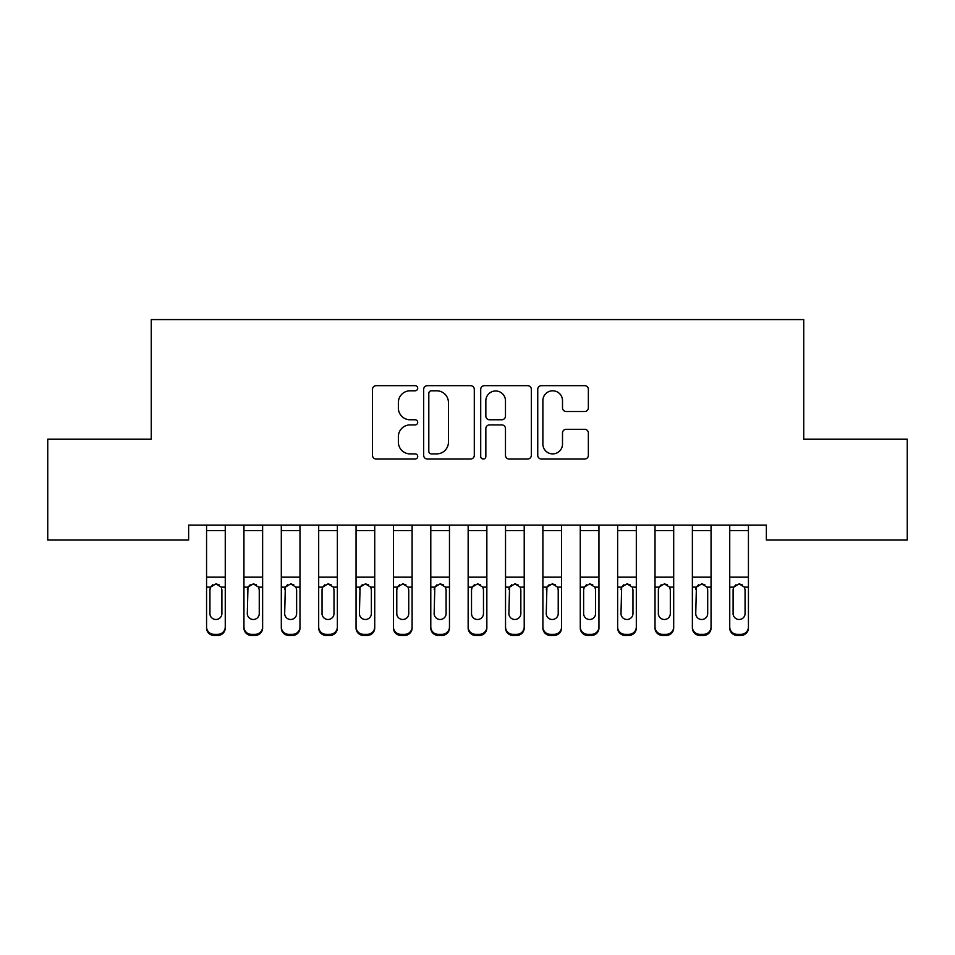 <?xml version="1.0" encoding="UTF-8"?>
<svg xmlns="http://www.w3.org/2000/svg" width="955" height="955" viewBox="0 0 955 955"><rect width="100%" height="100%" fill="white"/><g stroke="black" fill="none" stroke-linecap="round" stroke-linejoin="round"><path stroke-width="1.43" d="M417.705 388.231A2.567 2.567 0 0 0 415.139 385.665L376.175 385.665A3.665 3.665 0 0 0 372.498 389.33L372.498 455.356A3.665 3.665 0 0 0 376.175 459.021L415.139 459.021A2.567 2.567 0 0 0 417.705 456.454A2.567 2.567 0 0 0 415.139 453.888L410.101 453.888A11.735 11.735 0 0 1 398.366 442.153L398.366 436.65A11.735 11.735 0 0 1 410.101 424.915L415.139 424.915A2.567 2.567 0 0 0 417.705 422.337A2.567 2.567 0 0 0 415.139 419.77L410.101 419.77A11.735 11.735 0 0 1 398.366 408.036L398.366 402.533A11.735 11.735 0 0 1 410.101 390.798L415.139 390.798A2.567 2.567 0 0 0 417.705 388.231M584.699 411.521A3.665 3.665 0 0 0 588.364 407.857L588.364 389.33A3.665 3.665 0 0 0 584.699 385.665L541.413 385.665A3.665 3.665 0 0 0 537.749 389.33L537.749 455.356A3.665 3.665 0 0 0 541.413 459.021L584.699 459.021A3.665 3.665 0 0 0 588.364 455.356L588.364 432.985A3.665 3.665 0 0 0 584.699 429.308L566.172 429.308A3.665 3.665 0 0 0 562.507 432.985L562.507 444.075A9.813 9.813 0 0 1 552.694 453.888A9.813 9.813 0 0 1 542.882 444.075L542.882 400.611A9.813 9.813 0 0 1 552.694 390.798A9.813 9.813 0 0 1 562.507 400.611L562.507 407.857A3.665 3.665 0 0 0 566.172 411.521L584.699 411.521M766.364 525.107L188.636 525.107L188.636 540.053L47.75 540.053L47.75 439.157L151.26 439.157L151.26 319.579L803.74 319.579L803.74 439.157L907.25 439.157L907.25 540.053L766.364 540.053L766.364 525.107M474.289 389.33A3.665 3.665 0 0 0 470.624 385.665L427.339 385.665A3.665 3.665 0 0 0 423.674 389.33L423.674 455.356A3.665 3.665 0 0 0 427.339 459.021L470.624 459.021A3.665 3.665 0 0 0 474.289 455.356L474.289 389.33M484.376 385.665L527.661 385.665A3.665 3.665 0 0 1 531.326 389.33L531.326 455.356A3.665 3.665 0 0 1 527.661 459.021L509.134 459.021A3.665 3.665 0 0 1 505.47 455.356L505.47 428.58A3.665 3.665 0 0 0 501.805 424.915L489.509 424.915A3.665 3.665 0 0 0 485.844 428.58L485.844 456.454A2.567 2.567 0 0 1 483.278 459.021A2.567 2.567 0 0 1 480.711 456.454L480.711 389.33A3.665 3.665 0 0 1 484.376 385.665M431.374 390.798A2.567 2.567 0 0 0 428.807 393.365L428.807 451.321A2.567 2.567 0 0 0 431.374 453.888L436.698 453.888A11.735 11.735 0 0 0 448.432 442.153L448.432 402.533A11.735 11.735 0 0 0 436.698 390.798L431.374 390.798M505.47 400.79A9.813 9.813 0 0 0 495.657 390.977A9.813 9.813 0 0 0 485.844 400.79L485.844 416.105A3.665 3.665 0 0 0 489.509 419.77L501.805 419.77A3.665 3.665 0 0 0 505.47 416.105L505.47 400.79M206.567 588.208L206.567 627.996A7.473 7.425 180 0 0 214.039 635.421L217.776 635.421L217.776 634.347A7.473 7.425 -0 0 0 225.261 626.922L225.261 627.996A7.473 7.425 180 0 1 217.776 635.421M221.894 613.564L221.894 589.892L221.894 613.564A5.981 5.945 180 0 1 215.914 619.497A5.981 5.945 180 0 0 221.894 613.564M209.933 614.638L209.933 613.564A5.981 5.945 180 0 0 215.914 619.497M212.798 584.746L210.601 587.134L209.933 589.331M219.029 584.746L215.914 583.875L221.226 587.134L221.894 589.892M225.261 525.107L225.261 627.996M214.039 634.347L214.039 635.421A7.473 7.425 180 0 1 206.567 627.996L206.567 626.922A7.473 7.425 -0 0 0 214.039 634.347L217.776 634.347M206.567 525.107L206.567 626.922M206.567 587.134L210.601 587.134L209.933 589.892L209.933 613.564M210.601 587.134L215.914 583.875M243.943 588.208L243.943 627.996A7.473 7.425 180 0 0 251.416 635.421L255.152 635.421L255.152 634.347A7.473 7.425 -0 0 0 262.625 626.922L262.625 627.996A7.473 7.425 180 0 1 255.152 635.421M259.259 613.564L259.259 589.892L259.259 613.564A5.981 5.945 180 0 1 253.278 619.497A5.981 5.945 180 0 0 259.259 613.564M247.309 614.638L247.309 613.564A5.981 5.945 180 0 0 253.278 619.497M250.162 584.746L247.966 587.134L247.309 589.331M256.406 584.746L253.278 583.875L258.602 587.134L259.259 589.892M281.307 588.208L281.307 627.996A7.473 7.425 180 0 0 288.78 635.421L292.517 635.421L292.517 634.347A7.473 7.425 -0 0 0 299.989 626.922L299.989 627.996A7.473 7.425 180 0 1 292.517 635.421M296.635 613.564L296.635 589.892L296.635 613.564A5.981 5.945 180 0 1 290.654 619.497A5.981 5.945 180 0 0 296.635 613.564M284.674 614.638L284.674 613.564A5.981 5.945 180 0 0 290.654 619.497M287.527 584.746L285.33 587.134L284.674 589.331M293.77 584.746L290.654 583.875L295.966 587.134L296.635 589.892M262.625 525.107L262.625 627.996M251.416 634.347L251.416 635.421A7.473 7.425 180 0 1 243.943 627.996L243.943 626.922A7.473 7.425 -0 0 0 251.416 634.347L255.152 634.347M243.943 525.107L243.943 626.922M243.943 587.134L247.966 587.134L247.309 613.564M247.966 587.134L253.278 583.875M299.989 525.107L299.989 627.996M288.78 634.347L288.78 635.421A7.473 7.425 180 0 1 281.307 627.996L281.307 626.922A7.473 7.425 -0 0 0 288.78 634.347L292.517 634.347M281.307 525.107L281.307 626.922M281.307 587.134L285.33 587.134L284.674 613.564M285.33 587.134L290.654 583.875M318.683 588.208L318.683 627.996A7.473 7.425 180 0 0 326.156 635.421L329.893 635.421L329.893 634.347A7.473 7.425 -0 0 0 337.366 626.922L337.366 627.996A7.473 7.425 180 0 1 329.893 635.421M333.999 613.564L333.999 589.892L333.999 613.564A5.981 5.945 180 0 1 328.019 619.497A5.981 5.945 180 0 0 333.999 613.564M322.038 614.638L322.038 613.564A5.981 5.945 180 0 0 328.019 619.497M324.903 584.746L322.706 587.134L322.038 589.331M331.146 584.746L328.019 583.875L333.343 587.134L333.999 589.892M356.048 588.208L356.048 627.996A7.473 7.425 180 0 0 363.521 635.421L367.257 635.421L367.257 634.347A7.473 7.425 -0 0 0 374.73 626.922L374.73 627.996A7.473 7.425 180 0 1 367.257 635.421M371.376 613.564L371.376 589.892L371.376 613.564A5.981 5.945 180 0 1 365.395 619.497A5.981 5.945 180 0 0 371.376 613.564M359.414 614.638L359.414 613.564A5.981 5.945 180 0 0 365.395 619.497M362.267 584.746L360.071 587.134L359.414 589.331M368.511 584.746L365.395 583.875L370.707 587.134L371.376 589.892M337.366 525.107L337.366 627.996M326.156 634.347L326.156 635.421A7.473 7.425 180 0 1 318.683 627.996L318.683 626.922A7.473 7.425 -0 0 0 326.156 634.347L329.893 634.347M318.683 525.107L318.683 626.922M318.683 587.134L322.706 587.134L322.038 589.892L322.038 613.564M322.706 587.134L328.019 583.875M374.73 525.107L374.73 627.996M363.521 634.347L363.521 635.421A7.473 7.425 180 0 1 356.048 627.996L356.048 626.922A7.473 7.425 -0 0 0 363.521 634.347L367.257 634.347M356.048 525.107L356.048 626.922M356.048 587.134L360.071 587.134L359.414 613.564M360.071 587.134L365.395 583.875M393.424 588.208L393.424 627.996A7.473 7.425 180 0 0 400.897 635.421L404.634 635.421L404.634 634.347A7.473 7.425 -0 0 0 412.106 626.922L412.106 627.996A7.473 7.425 180 0 1 404.634 635.421M408.74 613.564L408.74 589.892L408.74 613.564A5.981 5.945 180 0 1 402.759 619.497A5.981 5.945 180 0 0 408.74 613.564M396.779 614.638L396.779 613.564A5.981 5.945 180 0 0 402.759 619.497M399.644 584.746L397.447 587.134L396.779 589.331M405.875 584.746L402.759 583.875L408.083 587.134L408.74 589.892M412.106 525.107L412.106 627.996M400.897 634.347L400.897 635.421A7.473 7.425 180 0 1 393.424 627.996L393.424 626.922A7.473 7.425 -0 0 0 400.897 634.347L404.634 634.347M393.424 525.107L393.424 626.922M393.424 587.134L397.447 587.134L396.779 589.892L396.779 613.564M397.447 587.134L402.759 583.875M430.789 588.208L430.789 627.996A7.473 7.425 180 0 0 438.261 635.421L441.998 635.421L441.998 634.347A7.473 7.425 -0 0 0 449.471 626.922L449.471 627.996A7.473 7.425 180 0 1 441.998 635.421M446.104 613.564L446.104 589.892L446.104 613.564A5.981 5.945 180 0 1 440.136 619.497A5.981 5.945 180 0 0 446.104 613.564M434.155 614.638L434.155 613.564A5.981 5.945 180 0 0 440.136 619.497M437.008 584.746L434.812 587.134L434.155 589.331M443.251 584.746L440.136 583.875L445.448 587.134L446.104 589.892M449.471 525.107L449.471 627.996M438.261 634.347L438.261 635.421A7.473 7.425 180 0 1 430.789 627.996L430.789 626.922A7.473 7.425 -0 0 0 438.261 634.347L441.998 634.347M430.789 525.107L430.789 626.922M430.789 587.134L434.812 587.134L434.155 613.564M434.812 587.134L440.136 583.875M468.153 588.208L468.153 627.996A7.473 7.425 180 0 0 475.626 635.421L479.374 635.421L479.374 634.347A7.473 7.425 -0 0 0 486.847 626.922L486.847 627.996A7.473 7.425 180 0 1 479.374 635.421M483.481 613.564L483.481 589.892L483.481 613.564A5.981 5.945 180 0 1 477.5 619.497A5.981 5.945 180 0 0 483.481 613.564M471.519 614.638L471.519 613.564A5.981 5.945 180 0 0 477.5 619.497M474.384 584.746L472.188 587.134L471.519 589.331M480.616 584.746L477.5 583.875L482.812 587.134L483.481 589.892M486.847 525.107L486.847 627.996M475.626 634.347L475.626 635.421A7.473 7.425 180 0 1 468.153 627.996L468.153 626.922A7.473 7.425 -0 0 0 475.626 634.347L479.374 634.347M468.153 525.107L468.153 626.922M468.153 587.134L472.188 587.134L471.519 589.892L471.519 613.564M472.188 587.134L477.5 583.875M505.529 588.208L505.529 627.996A7.473 7.425 180 0 0 513.002 635.421L516.739 635.421L516.739 634.347A7.473 7.425 -0 0 0 524.211 626.922L524.211 627.996A7.473 7.425 180 0 1 516.739 635.421M520.845 613.564L520.845 589.892L520.845 613.564A5.981 5.945 180 0 1 514.864 619.497A5.981 5.945 180 0 0 520.845 613.564M508.896 614.638L508.896 613.564A5.981 5.945 180 0 0 514.864 619.497M511.749 584.746L509.552 587.134L508.896 589.331M517.992 584.746L514.864 583.875L520.188 587.134L520.845 589.892M524.211 525.107L524.211 627.996M513.002 634.347L513.002 635.421A7.473 7.425 180 0 1 505.529 627.996L505.529 626.922A7.473 7.425 -0 0 0 513.002 634.347L516.739 634.347M505.529 525.107L505.529 626.922M505.529 587.134L509.552 587.134L508.896 613.564M509.552 587.134L514.864 583.875M542.894 588.208L542.894 627.996A7.473 7.425 180 0 0 550.367 635.421L554.103 635.421L554.103 634.347A7.473 7.425 -0 0 0 561.576 626.922L561.576 627.996A7.473 7.425 180 0 1 554.103 635.421M558.221 613.564L558.221 589.892L558.221 613.564A5.981 5.945 180 0 1 552.241 619.497A5.981 5.945 180 0 0 558.221 613.564M546.26 614.638L546.26 613.564A5.981 5.945 180 0 0 552.241 619.497M549.125 584.746L546.917 587.134L546.26 589.331M555.356 584.746L552.241 583.875L557.553 587.134L558.221 589.892M561.576 525.107L561.576 627.996M550.367 634.347L550.367 635.421A7.473 7.425 180 0 1 542.894 627.996L542.894 626.922A7.473 7.425 -0 0 0 550.367 634.347L554.103 634.347M542.894 525.107L542.894 626.922M542.894 587.134L546.917 587.134L546.26 613.564M546.917 587.134L552.241 583.875M580.27 588.208L580.27 627.996A7.473 7.425 180 0 0 587.743 635.421L591.479 635.421L591.479 634.347A7.473 7.425 -0 0 0 598.952 626.922L598.952 627.996A7.473 7.425 180 0 1 591.479 635.421M595.586 613.564L595.586 589.892L595.586 613.564A5.981 5.945 180 0 1 589.605 619.497A5.981 5.945 180 0 0 595.586 613.564M583.624 614.638L583.624 613.564A5.981 5.945 180 0 0 589.605 619.497M586.489 584.746L584.293 587.134L583.624 589.331M592.733 584.746L589.605 583.875L594.929 587.134L595.586 589.892M598.952 525.107L598.952 627.996M587.743 634.347L587.743 635.421A7.473 7.425 180 0 1 580.27 627.996L580.27 626.922A7.473 7.425 -0 0 0 587.743 634.347L591.479 634.347M580.27 525.107L580.27 626.922M580.27 587.134L584.293 587.134L583.624 589.892L583.624 613.564M584.293 587.134L589.605 583.875M617.634 588.208L617.634 627.996A7.473 7.425 180 0 0 625.107 635.421L628.844 635.421L628.844 634.347A7.473 7.425 -0 0 0 636.317 626.922L636.317 627.996A7.473 7.425 180 0 1 628.844 635.421M632.962 613.564L632.962 589.892L632.962 613.564A5.981 5.945 180 0 1 626.981 619.497A5.981 5.945 180 0 0 632.962 613.564M621.001 614.638L621.001 613.564A5.981 5.945 180 0 0 626.981 619.497M623.854 584.746L621.657 587.134L621.001 589.331M630.097 584.746L626.981 583.875L632.294 587.134L632.962 589.892M636.317 525.107L636.317 627.996M625.107 634.347L625.107 635.421A7.473 7.425 180 0 1 617.634 627.996L617.634 626.922A7.473 7.425 -0 0 0 625.107 634.347L628.844 634.347M617.634 525.107L617.634 626.922M617.634 587.134L621.657 587.134L621.001 613.564M621.657 587.134L626.981 583.875M655.011 588.208L655.011 627.996A7.473 7.425 180 0 0 662.484 635.421L666.22 635.421L666.22 634.347A7.473 7.425 -0 0 0 673.693 626.922L673.693 627.996A7.473 7.425 180 0 1 666.22 635.421M670.326 613.564L670.326 589.892L670.326 613.564A5.981 5.945 180 0 1 664.346 619.497A5.981 5.945 180 0 0 670.326 613.564M658.365 614.638L658.365 613.564A5.981 5.945 180 0 0 664.346 619.497M661.23 584.746L659.034 587.134L658.365 589.331M667.473 584.746L664.346 583.875L669.67 587.134L670.326 589.892M673.693 525.107L673.693 627.996M662.484 634.347L662.484 635.421A7.473 7.425 180 0 1 655.011 627.996L655.011 626.922A7.473 7.425 -0 0 0 662.484 634.347L666.22 634.347M655.011 525.107L655.011 626.922M655.011 587.134L659.034 587.134L658.365 589.892L658.365 613.564M659.034 587.134L664.346 583.875M692.375 588.208L692.375 627.996A7.473 7.425 180 0 0 699.848 635.421L703.584 635.421L703.584 634.347A7.473 7.425 -0 0 0 711.057 626.922L711.057 627.996A7.473 7.425 180 0 1 703.584 635.421M707.691 613.564L707.691 589.892L707.691 613.564A5.981 5.945 180 0 1 701.722 619.497A5.981 5.945 180 0 0 707.691 613.564M695.741 614.638L695.741 613.564A5.981 5.945 180 0 0 701.722 619.497M698.594 584.746L696.398 587.134L695.741 589.331M704.838 584.746L701.722 583.875L707.034 587.134L707.691 589.892M711.057 525.107L711.057 627.996M699.848 634.347L699.848 635.421A7.473 7.425 180 0 1 692.375 627.996L692.375 626.922A7.473 7.425 -0 0 0 699.848 634.347L703.584 634.347M692.375 525.107L692.375 626.922M692.375 587.134L696.398 587.134L695.741 613.564M696.398 587.134L701.722 583.875M729.739 588.208L729.739 627.996A7.473 7.425 180 0 0 737.224 635.421L740.961 635.421L740.961 634.347A7.473 7.425 -0 0 0 748.434 626.922L748.434 627.996A7.473 7.425 180 0 1 740.961 635.421M745.067 613.564L745.067 589.892L745.067 613.564A5.981 5.945 180 0 1 739.086 619.497A5.981 5.945 180 0 0 745.067 613.564M733.106 614.638L733.106 613.564A5.981 5.945 180 0 0 739.086 619.497M735.971 584.746L733.774 587.134L733.106 589.331M742.202 584.746L739.086 583.875L744.399 587.134L745.067 589.892M748.434 525.107L748.434 627.996M737.224 634.347L737.224 635.421A7.473 7.425 180 0 1 729.739 627.996L729.739 626.922A7.473 7.425 -0 0 0 737.224 634.347L740.961 634.347M729.739 525.107L729.739 626.922M729.739 587.134L733.774 587.134L733.106 589.892L733.106 613.564M733.774 587.134L739.086 583.875M206.567 525.178L225.261 525.178M221.226 587.134L225.261 587.134M206.567 577.166L225.261 577.166M206.567 530.646L225.261 530.646M243.943 525.178L262.625 525.178M258.602 587.134L262.625 587.134M243.943 577.166L262.625 577.166M243.943 530.646L262.625 530.646M281.307 525.178L299.989 525.178M295.966 587.134L299.989 587.134M281.307 577.166L299.989 577.166M281.307 530.646L299.989 530.646M318.683 525.178L337.366 525.178M333.343 587.134L337.366 587.134M318.683 577.166L337.366 577.166M318.683 530.646L337.366 530.646M356.048 525.178L374.73 525.178M370.707 587.134L374.73 587.134M356.048 577.166L374.73 577.166M356.048 530.646L374.73 530.646M393.424 525.178L412.106 525.178M408.083 587.134L412.106 587.134M393.424 577.166L412.106 577.166M393.424 530.646L412.106 530.646M430.789 525.178L449.471 525.178M445.448 587.134L449.471 587.134M430.789 577.166L449.471 577.166M430.789 530.646L449.471 530.646M468.153 525.178L486.847 525.178M482.812 587.134L486.847 587.134M468.153 577.166L486.847 577.166M468.153 530.646L486.847 530.646M505.529 525.178L524.211 525.178M520.188 587.134L524.211 587.134M505.529 577.166L524.211 577.166M505.529 530.646L524.211 530.646M542.894 525.178L561.576 525.178M557.553 587.134L561.576 587.134M542.894 577.166L561.576 577.166M542.894 530.646L561.576 530.646M580.27 525.178L598.952 525.178M594.929 587.134L598.952 587.134M580.27 577.166L598.952 577.166M580.27 530.646L598.952 530.646M617.634 525.178L636.317 525.178M632.294 587.134L636.317 587.134M617.634 577.166L636.317 577.166M617.634 530.646L636.317 530.646M655.011 525.178L673.693 525.178M669.67 587.134L673.693 587.134M655.011 577.166L673.693 577.166M655.011 530.646L673.693 530.646M692.375 525.178L711.057 525.178M707.034 587.134L711.057 587.134M692.375 577.166L711.057 577.166M692.375 530.646L711.057 530.646M729.739 525.178L748.434 525.178M744.399 587.134L748.434 587.134M729.739 577.166L748.434 577.166M729.739 530.646L748.434 530.646"/></g></svg>
